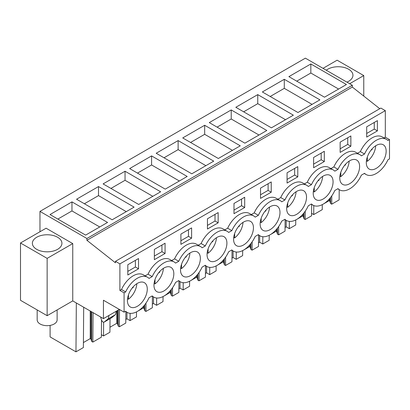 <?xml version="1.0" encoding="UTF-8"?>
<svg xmlns="http://www.w3.org/2000/svg" width="410" height="410" viewBox="0 0 410 410"><rect width="100%" height="100%" fill="white"/><g stroke="black" fill="none" stroke-linecap="round" stroke-linejoin="round"><path stroke-width="0.61" d="M379.783 108.711L352.328 87.063L352.328 85.26L305.383 58.158L39.965 211.396L39.965 231.758M352.328 87.063L86.91 240.306L115.461 262.815L115.461 261.319L380.88 108.081L385.318 110.644L385.318 137.191L389.5 139.6L389.5 158.906L387.916 159.823A20.321 11.731 -60 0 1 366.068 174.516A20.321 11.731 -60 0 1 364.541 173.317L361.374 175.147A20.321 11.731 -60 0 1 339.526 189.84A20.321 11.731 -60 0 1 337.999 188.641L334.832 190.471A20.321 11.731 -60 0 1 312.984 205.164A20.321 11.731 -60 0 1 311.462 203.965L308.289 205.794A20.321 11.731 -60 0 1 286.441 220.488A20.321 11.731 -60 0 1 284.919 219.288L281.747 221.118A20.321 11.731 -60 0 1 259.904 235.811A20.321 11.731 -60 0 1 258.377 234.612L255.204 236.442A20.321 11.731 -60 0 1 233.362 251.135A20.321 11.731 -60 0 1 231.834 249.936L228.662 251.766A20.321 11.731 -60 0 1 206.819 266.459A20.321 11.731 -60 0 1 205.292 265.26L202.12 267.089A20.321 11.731 -60 0 1 180.277 281.783A20.321 11.731 -60 0 1 178.75 280.583L175.577 282.413A20.321 11.731 -60 0 1 153.735 297.106A20.321 11.731 -60 0 1 152.207 295.907L149.04 297.737A20.321 11.731 -60 0 1 127.192 312.43A20.321 11.731 -60 0 1 125.665 311.231L124.081 312.148L124.081 292.842L125.665 291.925A20.321 11.731 -60 0 1 147.513 277.232A20.321 11.731 -60 0 1 149.04 278.431L152.207 276.601A20.321 11.731 -60 0 1 174.055 261.908A20.321 11.731 -60 0 1 175.577 263.107L178.75 261.278A20.321 11.731 -60 0 1 200.598 246.584A20.321 11.731 -60 0 1 202.12 247.783L205.292 245.954A20.321 11.731 -60 0 1 227.14 231.26A20.321 11.731 -60 0 1 228.662 232.46L231.834 230.63A20.321 11.731 -60 0 1 253.677 215.937A20.321 11.731 -60 0 1 255.204 217.136L258.377 215.306A20.321 11.731 -60 0 1 280.22 200.613A20.321 11.731 -60 0 1 281.747 201.812L284.919 199.983A20.321 11.731 -60 0 1 306.762 185.289A20.321 11.731 -60 0 1 308.289 186.488L311.462 184.659A20.321 11.731 -60 0 1 333.304 169.965A20.321 11.731 -60 0 1 334.832 171.165L337.999 169.335A20.321 11.731 -60 0 1 359.847 154.642A20.321 11.731 -60 0 1 361.374 155.841L364.541 154.011A20.321 11.731 -60 0 1 386.389 139.318A20.321 11.731 -60 0 1 387.916 140.517L389.5 139.6M119.115 309.278L119.115 309.581L103.443 318.631L72.749 300.909L47.145 315.69L20.5 300.305L20.5 242.992L47.145 258.377L72.749 243.596L46.099 228.211L20.5 242.992M352.328 85.26L86.91 238.502L39.965 211.396M310.836 63.97L288.891 76.639L324.494 97.196L346.44 84.527L310.836 63.97L310.836 73.021L338.604 89.052M231.214 109.941L209.269 122.61L244.872 143.167L266.813 130.498L231.214 109.941L231.214 118.992L217.105 127.136M204.672 125.265L240.27 145.822L218.33 158.491L182.727 137.934L204.672 125.265L204.672 134.316L190.563 142.46M284.294 79.294L319.897 99.85L297.952 112.519L262.354 91.963L284.294 79.294L284.294 88.345L270.19 96.488M257.752 94.618L235.811 107.287L271.41 127.843L293.355 115.174L257.752 94.618L257.752 103.668L243.648 111.812M125.045 171.236L160.648 191.793L138.703 204.462L103.1 183.905L125.045 171.236L125.045 180.287L110.936 188.431M98.502 186.56L134.106 207.117L112.161 219.786L76.557 199.229L98.502 186.56L98.502 195.611L84.393 203.755M178.13 140.589L213.733 161.145L191.788 173.814L156.184 153.258L178.13 140.589L178.13 149.64L164.02 157.783M151.587 155.913L129.642 168.582L165.245 189.138L187.191 176.469L151.587 155.913L151.587 164.963L179.349 180.994M71.96 201.884L50.015 214.553L85.618 235.109L107.563 222.44L71.96 201.884L71.96 210.935L57.856 219.078M86.91 240.306L86.91 238.502M115.461 261.319L119.899 263.881L119.899 290.429L121.488 289.511A20.321 11.731 -60 0 1 143.331 274.823L147.513 277.232M385.318 110.644L119.899 263.881M174.055 261.908L169.873 259.494A20.321 11.731 -60 0 0 148.03 274.188L145.135 275.858M200.598 246.584L196.416 244.17A20.321 11.731 -60 0 0 174.568 258.864L171.672 260.534M227.14 231.26L222.958 228.847A20.321 11.731 -60 0 0 201.11 243.54L198.214 245.211M253.677 215.937L249.5 213.523A20.321 11.731 -60 0 0 227.652 228.216L224.757 229.887M280.22 200.613L276.043 198.199A20.321 11.731 -60 0 0 254.195 212.892L251.299 214.563M306.762 185.289L302.585 182.875A20.321 11.731 -60 0 0 280.737 197.569L277.842 199.239M333.304 169.965L329.127 167.552A20.321 11.731 -60 0 0 307.28 182.245L304.384 183.916M359.847 154.642L355.665 152.228A20.321 11.731 -60 0 0 333.822 166.921L330.926 168.592M386.389 139.318L382.207 136.904A20.321 11.731 -60 0 0 360.364 151.597L357.469 153.268M385.318 137.191L384.011 137.945M377.405 130.898L366.694 137.083L366.694 126.828L377.405 120.642L377.405 130.898L374.268 129.088L366.694 133.465M180.902 234.095L180.902 244.35L191.613 238.164L191.613 227.909L180.902 234.095M154.36 249.418L154.36 259.673L165.071 253.488L165.071 243.232L154.36 249.418M218.156 222.84L207.445 229.026L207.445 218.771L218.156 212.585L218.156 222.84L215.019 221.031L207.445 225.408M260.524 188.123L260.524 198.378L271.236 192.193L271.236 181.937L260.524 188.123M324.32 161.545L324.32 151.29L313.609 157.476L313.609 167.731L324.32 161.545L321.184 159.736L321.184 153.099M350.863 146.221L340.151 152.407L340.151 142.152L350.863 135.966L350.863 146.221L347.726 144.412L340.151 148.789M297.778 176.869L287.067 183.055L287.067 172.8L297.778 166.614L297.778 176.869L294.646 175.06L287.067 179.436M233.987 203.447L233.987 213.702L244.693 207.516L244.693 197.261L233.987 203.447M138.529 268.811L138.529 258.556L127.817 264.742L127.817 274.997L138.529 268.811L135.392 267.002L135.392 260.365M368.405 168.489A14.037 8.108 -60 0 1 369.651 152.13A14.037 8.108 -60 0 1 383.247 144.761A14.037 8.108 -60 0 1 384.052 145.345A14.037 8.108 -60 0 1 382.807 161.704A14.037 8.108 -60 0 1 369.21 169.074A14.037 8.108 -60 0 1 368.405 168.489M156.072 291.079A14.037 8.108 -60 0 1 157.317 274.72A14.037 8.108 -60 0 1 170.914 267.351A14.037 8.108 -60 0 1 171.718 267.935A14.037 8.108 -60 0 1 170.473 284.294A14.037 8.108 -60 0 1 156.876 291.664A14.037 8.108 -60 0 1 156.072 291.079M251.34 221.964A14.037 8.108 -60 0 1 250.1 238.323A14.037 8.108 -60 0 1 236.498 245.692A14.037 8.108 -60 0 1 235.699 245.108A14.037 8.108 -60 0 1 236.944 228.749A14.037 8.108 -60 0 1 250.541 221.379A14.037 8.108 -60 0 1 251.34 221.964M224.803 237.287A14.037 8.108 -60 0 1 223.558 253.646A14.037 8.108 -60 0 1 209.956 261.016A14.037 8.108 -60 0 1 209.156 260.432A14.037 8.108 -60 0 1 210.402 244.073A14.037 8.108 -60 0 1 223.998 236.703A14.037 8.108 -60 0 1 224.803 237.287M198.261 252.611A14.037 8.108 -60 0 1 197.015 268.97A14.037 8.108 -60 0 1 183.419 276.34A14.037 8.108 -60 0 1 182.614 275.756A14.037 8.108 -60 0 1 183.859 259.397A14.037 8.108 -60 0 1 197.456 252.027A14.037 8.108 -60 0 1 198.261 252.611M341.863 183.813A14.037 8.108 -60 0 1 343.108 167.454A14.037 8.108 -60 0 1 356.705 160.084A14.037 8.108 -60 0 1 357.51 160.669A14.037 8.108 -60 0 1 356.264 177.028A14.037 8.108 -60 0 1 342.668 184.397A14.037 8.108 -60 0 1 341.863 183.813M262.241 229.784A14.037 8.108 -60 0 1 263.481 213.425A14.037 8.108 -60 0 1 277.083 206.056A14.037 8.108 -60 0 1 277.883 206.64A14.037 8.108 -60 0 1 276.637 222.999A14.037 8.108 -60 0 1 263.041 230.369A14.037 8.108 -60 0 1 262.241 229.784M145.176 283.259A14.037 8.108 -60 0 1 143.93 299.618A14.037 8.108 -60 0 1 130.334 306.987A14.037 8.108 -60 0 1 129.529 306.403A14.037 8.108 -60 0 1 130.775 290.044A14.037 8.108 -60 0 1 144.371 282.674A14.037 8.108 -60 0 1 145.176 283.259M304.425 191.316A14.037 8.108 -60 0 1 303.18 207.675A14.037 8.108 -60 0 1 289.583 215.045A14.037 8.108 -60 0 1 288.778 214.461A14.037 8.108 -60 0 1 290.024 198.102A14.037 8.108 -60 0 1 303.62 190.732A14.037 8.108 -60 0 1 304.425 191.316M330.967 175.992A14.037 8.108 -60 0 1 329.722 192.351A14.037 8.108 -60 0 1 316.125 199.721A14.037 8.108 -60 0 1 315.321 199.137A14.037 8.108 -60 0 1 316.566 182.778A14.037 8.108 -60 0 1 330.163 175.408A14.037 8.108 -60 0 1 330.967 175.992M124.081 312.148L103.443 300.233L103.443 318.631M349.663 83.722L363.767 75.578L363.767 96.083M363.767 75.578L337.122 60.193L323.013 68.337M346.932 82.143A14.775 8.533 0 0 0 352.943 75.276A14.775 8.533 0 0 0 348.618 69.244A14.775 8.533 0 0 0 326.268 70.212M111.525 317.811L104.212 322.034A2.219 1.281 60 0 1 104.119 322.101L111.433 317.878L115.517 314.624L116.291 311.216M104.119 322.101A2.219 1.281 60 0 1 101.593 320.123L100.957 318.196A3.695 2.132 60 0 1 100.727 317.063M104.212 322.034L108.204 318.847L108.973 315.439M72.749 243.596L72.749 300.909M119.899 290.429L124.081 292.842M47.145 258.377L47.145 315.69M152.407 296.338L152.32 307.756L145.919 311.451L145.986 303.113M153.468 296.953L153.468 303.477L152.351 304.123M153.468 303.477L156.605 305.286L156.661 298.019M163.042 296.558L163.006 301.591L156.605 305.286M178.95 281.014L178.862 292.433L172.461 296.128L171.318 295.466L170.591 293.088L169.848 292.658L164.21 295.912M163.575 296.276L163.042 296.584M169.848 292.658L169.848 291.172M170.591 293.088L170.591 290.316M171.318 295.466L171.318 289.424M172.461 296.128L172.528 287.789M180.01 281.629L180.01 288.153L178.888 288.799M180.01 288.153L183.147 289.962L183.203 282.695M189.584 281.234L189.548 286.267L183.147 289.962M205.492 265.69L205.405 277.109L199.004 280.804L197.861 280.143L197.133 277.765L196.39 277.334L190.752 280.589M190.117 280.952L189.584 281.26M196.39 277.334L196.39 275.848M197.133 277.765L197.133 274.992M197.861 280.143L197.861 274.1M199.004 280.804L199.07 272.46M206.553 266.305L206.553 272.824L205.43 273.475M206.553 272.824L209.689 274.638L209.746 267.371M216.126 265.911L216.09 270.943L209.689 274.638M232.034 250.366L231.947 261.785L225.546 265.48L224.403 264.819L223.675 262.441L222.927 262.01L217.295 265.265M216.659 265.629L216.126 265.936M222.927 262.01L222.927 260.524M223.675 262.441L223.675 259.668M224.403 264.819L224.403 258.777M225.546 265.48L225.608 257.137M233.095 250.981L233.095 257.5L231.973 258.151M233.095 257.5L236.232 259.315L236.288 252.047M242.669 250.587L242.633 255.62L236.232 259.315M258.577 235.043L258.49 246.461L252.088 250.156L250.946 249.495L250.218 247.117L249.47 246.687L243.837 249.941M243.202 250.305L242.669 250.612M249.47 246.687L249.47 245.2M250.218 247.117L250.218 244.345M250.946 249.495L250.946 243.453M252.088 250.156L252.15 241.813M259.638 235.658L259.638 242.177L258.515 242.828M259.638 242.177L262.774 243.991L262.83 236.724M269.211 235.263L269.175 240.296L262.774 243.991M285.119 219.719L285.032 231.137L278.631 234.833L277.488 234.171L276.76 231.793L276.012 231.363L270.38 234.617M269.744 234.981L269.211 235.289M276.012 231.363L276.012 229.877M276.76 231.793L276.76 229.021M277.488 234.171L277.488 228.129M278.631 234.833L278.692 226.489M286.18 220.334L286.18 226.853L285.058 227.504M286.18 226.853L289.316 228.667L289.368 221.4M295.753 219.939L295.718 224.972L289.316 228.667M311.661 204.395L311.574 215.814L305.173 219.509L304.03 218.848L303.303 216.47L302.554 216.039L296.922 219.294M296.286 219.657L295.753 219.965M302.554 216.039L302.554 214.553M303.303 216.47L303.303 213.697M304.03 218.848L304.03 212.805M305.173 219.509L305.235 211.165M311.59 213.354L313.717 214.579L313.783 205.553M322.296 204.616L322.255 209.648L313.717 214.579M339.208 189.656L339.131 199.901L331.716 204.185L330.573 203.524L329.845 201.146L329.097 200.715L323.464 203.97M322.829 204.334L322.296 204.641M329.097 200.715L329.097 199.229M329.845 201.146L329.845 198.373M330.573 203.524L330.573 197.482M331.716 204.185L331.777 195.842M83.686 307.223L83.379 347.562L75.963 351.841L50.097 336.912L50.097 325.417M75.963 351.841L76.332 302.98M101.511 319.877L101.378 337.169L92.839 342.099L91.691 341.443L90.969 339.06L90.22 338.629L83.42 342.555M90.22 338.629L90.22 310.995M90.969 339.06L90.969 311.426M91.691 341.443L91.691 311.846M92.839 342.099L93.06 312.635M101.398 334.704L103.52 335.933L103.627 322.198M110.023 318.693L109.921 332.238L103.52 335.933M125.865 311.661L125.778 323.08L119.377 326.775L118.234 326.119L117.506 323.736L116.763 323.305L109.962 327.231M116.763 323.305L116.763 310.944M117.506 323.736L117.506 310.513M118.234 326.119L118.234 310.093M119.377 326.775L119.51 309.509M126.931 312.276L126.931 318.801L125.808 319.446M126.931 318.801L130.062 320.61L130.119 313.342M136.504 311.882L136.463 316.915L130.062 320.61M145.919 311.451L144.776 310.795L144.048 308.412L143.305 307.982L137.668 311.236M137.032 311.6L136.504 311.907M143.305 307.982L143.305 306.495M144.048 308.412L144.048 305.64M144.776 310.795L144.776 304.748M296.732 81.165L310.836 73.021M258.976 135.023L231.214 118.992M232.434 150.347L204.672 134.316M312.061 104.376L284.294 88.345M285.519 119.699L257.752 103.668M152.807 196.318L125.045 180.287M126.27 211.642L98.502 195.611M205.892 165.671L178.13 149.64M137.478 173.107L151.587 164.963M99.727 226.966L71.96 210.935M148.03 274.188L152.207 276.601M174.568 258.864L178.75 261.278M201.11 243.54L205.292 245.954M227.652 228.216L231.834 230.63M254.195 212.892L258.377 215.306M280.737 197.569L284.919 199.983M307.28 182.245L311.462 184.659M333.822 166.921L337.999 169.335M360.364 151.597L364.541 154.011M121.488 289.511L125.665 291.925M374.268 129.088L374.268 122.452M191.613 238.164L188.477 236.355L188.477 229.718M188.477 236.355L180.902 240.731M165.071 253.488L161.935 251.678L161.935 245.042M161.935 251.678L154.36 256.055M215.019 221.031L215.019 214.394M271.236 192.193L268.104 190.383L268.104 183.747M268.104 190.383L260.524 194.76M321.184 159.736L313.609 164.113M347.726 144.412L347.726 137.775M294.646 175.06L294.646 168.423M244.693 207.516L241.562 205.707L241.562 199.07M241.562 205.707L233.987 210.084M135.392 267.002L127.817 271.379M115.517 314.624L108.204 318.847M36.695 249.326A14.775 8.533 0 0 0 52.803 251.176A14.775 8.533 0 0 0 61.925 243.294A14.775 8.533 0 0 0 57.595 237.262A14.775 8.533 0 0 0 41.492 235.412A14.775 8.533 0 0 0 32.369 243.294A14.775 8.533 0 0 0 36.695 249.326M366.427 160.766L367.345 161.299A14.037 8.108 120 0 0 375.693 145.781M370.968 150.234L372.08 149.594L372.08 148.897M367.345 156.927L367.345 161.299M372.08 149.594L371.675 149.358M339.885 176.09L340.807 176.623A14.037 8.108 120 0 0 349.151 161.104M344.426 165.558L345.538 164.917L345.538 164.225M340.807 172.251L340.807 176.623M345.538 164.917L345.133 164.682M313.342 191.414L314.265 191.947A14.037 8.108 120 0 0 322.608 176.428M317.883 180.882L318.995 180.241L318.995 179.549M314.265 187.575L314.265 191.947M318.995 180.241L318.59 180.005M286.8 206.737L287.723 207.27A14.037 8.108 120 0 0 296.066 191.752M291.341 196.205L292.453 195.565L292.453 194.873M287.723 202.899L287.723 207.27M292.453 195.565L292.048 195.329M260.258 222.061L261.18 222.594A14.037 8.108 120 0 0 269.524 207.076M264.798 211.529L265.911 210.889L265.911 210.197M261.18 218.222L261.18 222.594M265.911 210.889L265.511 210.653M233.715 237.385L234.638 237.918A14.037 8.108 120 0 0 242.981 222.399M238.256 226.853L239.368 226.212L239.368 225.52M234.638 233.546L234.638 237.918M239.368 226.212L238.968 225.977M207.173 252.709L208.095 253.242A14.037 8.108 120 0 0 216.439 237.723M211.719 242.177L212.826 241.536L212.826 240.844M208.095 248.87L208.095 253.242M212.826 241.536L212.426 241.3M180.636 268.032L181.553 268.565A14.037 8.108 120 0 0 189.897 253.047M185.176 257.5L186.289 256.86L186.289 256.168M181.553 264.194L181.553 268.565M186.289 256.86L185.884 256.624M154.093 283.356L155.011 283.889A14.037 8.108 120 0 0 163.359 268.371M158.634 272.824L159.746 272.184L159.746 271.492M155.011 279.517L155.011 283.889M159.746 272.184L159.341 271.948M127.551 298.68L128.468 299.213A14.037 8.108 120 0 0 136.817 283.694M132.092 288.148L133.204 287.507L133.204 286.815M128.468 294.841L128.468 299.213M133.204 287.507L132.799 287.272M57.123 309.929L57.123 319.913A9.973 5.76 180 0 1 49.953 325.438A9.973 5.76 180 0 1 37.172 319.913L37.172 309.929M151.936 296.066L153.735 297.106M178.478 280.742L180.277 281.783M205.015 265.419L206.819 266.459M231.558 250.095L233.362 251.135M258.1 234.771L259.904 235.811M284.642 219.447L286.441 220.488M311.185 204.124L312.984 205.164M337.727 188.8L339.526 189.84M364.27 173.476L366.068 174.516M125.393 311.39L127.192 312.43"/></g></svg>
